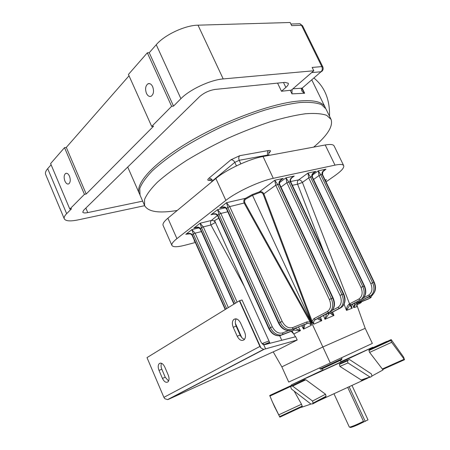 <?xml version="1.0" encoding="UTF-8"?>
<svg xmlns="http://www.w3.org/2000/svg" width="450" height="450" viewBox="0 0 450 450"><rect width="100%" height="100%" fill="white"/><g stroke="black" fill="none" stroke-linecap="round" stroke-linejoin="round"><path stroke-width="0.67" d="M290.908 24.03L298.603 23.788C299.796 23.451 300.769 23.957 301.517 25.312L291.696 25.633L290.16 22.5L198.011 25.172L223.2 78.93L313.791 70.763L291.336 90.157L281.481 91.254L285.851 87.429C287.837 85.657 288.636 84.268 288.259 83.256L284.946 82.367L215.083 89.426C209.199 90.377 204.019 92.796 199.541 96.683L83.706 210.184L82.744 212.164C83.211 213.019 84.881 213.165 87.767 212.591L142.672 201.144M292.089 89.505L291.966 93.853L290.239 90.276M139.68 194.22L139.247 193.337C135.011 183.842 153.079 163.44 187.656 142.695C222.143 121.961 267.784 104.698 295.582 101.351C312.57 99.461 322.442 101.481 325.204 107.409L325.463 108.039M313.965 78.058C324.754 86.962 329.929 99.681 329.507 116.218M322.116 71.111L321.48 71.646C323.1 70.369 323.539 68.782 322.802 66.887L302.529 25.695L301.517 25.312L321.829 66.606L312.159 67.433L313.791 70.763M51.103 164.751L47.694 168.643C45.726 170.927 45.034 172.834 45.619 174.369L45.664 174.471M47.694 168.643L66.656 213.683L71.561 208.744L69.817 209.098L50.608 163.581L64.513 147.656L66.296 147.403L129.026 75.791M151.706 126.439L128.43 74.458L147.324 52.819L149.243 52.712L156.246 44.724L180.911 98.679L173.526 106.116L171.63 106.329L151.706 126.439L153.579 126.191L86.203 194.012L84.431 194.349L69.817 209.098M198.011 25.172C185.046 25.29 164.486 34.914 156.246 44.724M144.653 205.678L78.103 219.893C70.194 221.501 65.587 221.136 64.277 218.796C63.793 217.502 64.586 215.797 66.656 213.683M302.451 87.891L302.012 88.403L302.608 89.989L304.661 93.257L302.226 88.234M302.788 87.604L321.069 71.736L311.653 72.608M301.433 88.599C301.269 90.574 302.344 92.126 304.661 93.257L291.966 93.853M322.802 66.887L321.829 66.606C322.627 68.642 322.374 70.352 321.069 71.736L302.13 88.166L292.877 88.824M69.48 176.197C68.338 173.796 67.061 172.873 65.644 173.43C63.939 174.932 63.697 177.497 64.918 181.108C66.066 183.527 67.348 184.449 68.777 183.881C70.464 182.374 70.701 179.814 69.48 176.197M64.513 147.656L84.431 194.349M66.296 147.403L86.203 194.012M152.657 86.676C151.346 84.082 149.782 83.126 147.966 83.801C145.463 85.776 144.962 88.959 146.453 93.353C147.769 95.968 149.349 96.924 151.189 96.221C153.658 94.247 154.148 91.063 152.657 86.676M147.324 52.819L171.63 106.329M149.243 52.712L173.526 106.116M277.571 83.115L281.481 91.254M223.2 78.93C210.454 79.853 189.624 89.584 180.911 98.679M343.682 165.623L334.142 145.991C333.343 144.405 330.373 144.062 325.226 144.973L263.048 156.51C249.497 158.833 226.17 169.695 215.859 178.481L167.878 218.199C164.087 221.389 162.489 223.785 163.086 225.394L163.125 225.478M313.701 147.111C327.549 135.377 333.326 126.129 331.043 119.368L326.672 115.341C321.728 113.603 314.679 113.074 305.533 113.743C295.262 115.161 283.483 117.844 270.18 121.781C256.286 126.405 242.01 131.979 227.357 138.51C212.878 145.44 199.344 152.713 186.756 160.329C175.061 167.94 165.291 175.219 157.438 182.171C150.874 188.758 146.588 194.529 144.568 199.485L144.591 205.521C148.084 211.882 158.968 213.525 177.238 210.454M330.93 119.138L325.918 108.866L321.424 104.586C316.406 102.679 309.302 101.981 300.099 102.499C289.789 103.77 277.976 106.318 264.668 110.154C250.768 114.688 236.509 120.206 221.889 126.709C207.456 133.627 193.978 140.929 181.451 148.601C169.83 156.291 160.138 163.676 152.376 170.758C145.896 177.486 141.688 183.409 139.753 188.533L140.034 195.137M326.036 181.868L334.957 175.601C341.404 171.028 344.323 167.721 343.71 165.684C342.996 164.267 340.088 164.081 334.991 165.133L273.285 178.324C259.841 181.024 236.396 191.931 225.861 200.385L176.923 238.635C173.053 241.706 171.377 243.956 171.9 245.391C173.002 247.264 177.502 247.168 185.411 245.115L195.322 242.488M281.841 366.863L288.72 382.067L330.283 362.981L372.353 343.423L365.203 328.326L322.869 346.967L281.841 366.863L273.212 351.872M234.236 303.958L200.419 228.555C199.26 226.834 197.066 226.676 193.849 228.083L200.081 223.239L211.399 220.455L217.794 215.201C216.596 213.435 214.335 213.283 211.011 214.746L214.2 213.981M290.43 330.109L292.596 329.304L292.736 327.572C288.534 328.624 285.007 326.559 282.15 321.368L229.714 206.606L226.524 202.686L227.852 207.472L226.654 208.395L278.916 322.976C281.661 328.207 285.266 330.711 289.727 330.48L306.787 323.629L307.074 321.829L310.157 322.076L244.209 203.197C243.382 201.144 243.793 199.519 245.447 198.338L252.186 194.597L259.425 191.835C261.411 191.329 262.918 192.06 263.947 194.018L312.081 321.182L313.853 318.696L315.422 319.635L330.356 311.951L315.006 319.888C313.734 320.856 313.335 322.279 313.802 324.163L311.366 321.446L263.227 194.316C262.401 192.729 261.163 192.172 259.521 192.645L252.529 195.317L246.004 198.928C244.597 199.873 244.232 201.178 244.901 202.838L310.821 321.705L311.321 325.311L303.536 329.108L301.736 325.834M292.433 331.667L293.321 333.315M330.283 362.981L252.186 194.597M298.457 326.981L300.459 330.626L293.794 333.962L291.308 331.442M295.419 336.791L293.794 333.962M244.344 286.447L210.932 224.966C210.201 223.014 210.352 221.507 211.399 220.455C213.007 220.168 214.341 220.838 215.393 222.463L215.719 223.059M320.389 317.019L321.784 320.664L313.802 324.163L312.081 321.182L311.366 321.446M365.203 328.326L356.715 304.723M356.715 305.241L356.951 306.608L353.796 307.654L352.468 304.228M350.916 304.875L352.209 308.216L346.483 310.382L344.115 304.279M323.691 251.567L297.608 184.236L292.354 185.276M332.629 312.075L333.939 315.473L324.962 319.292L323.522 315.546M164.779 367.009L168.244 375.098C169.374 378.118 169.29 380.374 167.991 381.864C166.039 382.995 164.183 381.831 162.422 378.382L159.002 370.367C157.866 367.318 157.967 365.046 159.3 363.549C161.218 362.464 163.046 363.617 164.779 367.009M259.909 346.438L163.89 397.356L146.998 357.615L239.377 300.791L242.032 299.959L260.792 341.601C261.866 343.502 262.862 344.593 263.784 344.863L295.689 336.724L297.191 339.998L264.24 349.245L263.678 349.341L260.966 347.996L259.909 346.438L239.377 300.791M237.206 336.218L233.213 327.268C231.919 323.921 232.093 321.334 233.741 319.5C236.183 318.004 238.455 319.168 240.559 323.004L244.609 332.044C245.891 335.34 245.739 337.905 244.153 339.739C241.661 341.303 239.344 340.132 237.206 336.218L240.148 335.087C241.268 337.438 242.736 338.839 244.553 339.289M168.593 381.037L165.251 377.252L161.843 369.259C160.909 366.913 160.808 364.916 161.528 363.274M236.284 318.864C235.024 320.782 234.979 323.218 236.16 326.166L240.148 335.087M218.762 218.211L214.605 220.596L270.051 343.373M279.709 335.751L281.79 340.329M163.89 397.356L164.796 398.7L167.586 399.617L168.373 399.375L280.102 348.744L297.191 339.998M369.186 298.581L357.12 303.463M325.282 180.298L326.098 179.888M357.637 303.159L358.104 302.451M313.582 179.454L318.994 175.573L318.308 170.826L320.76 174.752L318.994 175.573L370.811 283.618L373.911 282.285L322.11 174.454L322.481 174.471L322.869 171.771L325.952 169.172C322.83 170.713 321.548 172.474 322.11 174.454L320.76 174.752L372.617 282.78C374.76 287.989 374.299 292.157 371.244 295.29L357.986 302.512M290.576 181.519L298.637 179.888C300.133 179.764 301.387 180.607 302.411 182.43L308.723 177.857L307.963 173.064L310.511 177.024L308.723 177.857L360.979 287.387L364.134 286.031L311.895 176.721L312.283 176.737L312.699 173.976L315.804 171.371C312.632 172.935 311.332 174.718 311.895 176.721L310.511 177.024L362.812 286.537C364.973 291.819 364.522 296.038 361.468 299.194L350.882 305.156C350.364 306.276 350.809 307.294 352.209 308.216L350.966 306.107M327.938 313.223L329.034 313.751L330.784 313.11C330.829 313.942 331.881 314.73 333.939 315.473L331.425 312.57M318.094 318.42L317.734 318.684C318.15 319.337 319.5 319.995 321.784 320.664L318.572 317.593M325.592 169.363L323.758 170.679M315.433 171.568L313.543 172.935M291.561 178.014L294.227 176.04C290.953 177.649 289.603 179.482 290.171 181.541L343.327 294.002L341.927 294.542L288.714 181.868L285.952 177.829L294.227 176.04L291.819 177.733M279.382 182.739L285.952 177.829L286.875 182.722L280.991 187.071M280.491 180.478L283.241 178.419C279.917 180.051 278.539 181.907 279.107 183.999L332.724 298.069L331.284 298.62L277.611 184.331L274.742 180.259L283.241 178.419L280.761 180.18M259.521 192.645L259.425 191.835L274.742 180.259L275.749 185.197L263.227 194.316M356.749 305.595L356.951 306.608L357.216 303.137L357.885 302.569L372.527 294.778C375.581 291.645 376.043 287.483 373.911 282.285L374.237 282.195C376.397 287.308 375.829 291.504 372.527 294.778L369.962 296.094L368.634 295.132L363.819 297.647M358.594 302.046L355.989 303.531L353.796 307.654L354.904 302.794M349.487 305.702L350.184 305.246L349.487 305.702L346.483 310.382C346.387 307.986 347.214 305.933 348.964 304.228L349.571 303.885L350.91 304.841L350.1 305.263L348.964 304.228M293.827 176.254L292.686 176.974C292.567 176.833 290.098 179.752 290.481 179.983L290.599 181.569L343.704 293.901L343.327 294.002C345.527 299.43 345.105 303.739 342.056 306.945L328.854 313.92L324.962 319.292L326.593 313.931M371.779 295.076L358.459 302.079L357.463 301.618M355.989 303.531L356.934 302.856L356.282 302.237M351.056 304.802L360.186 300.004L358.836 299.031L349.571 303.885L302.411 182.43L297.608 184.236C297.039 182.379 297.382 180.928 298.637 179.888L307.963 173.064L315.804 171.371L313.301 173.188M331.149 312.857L341.055 307.654M327.521 313.442L328.854 313.92M280.547 335.351L282.651 334.575L282.786 332.871C278.601 333.934 275.102 331.903 272.289 326.779L220.798 213.452L217.597 209.627L218.964 214.301L217.794 215.201L269.117 328.359C271.817 333.523 275.389 335.976 279.832 335.734L291.769 331.099L293.597 330.154L293.895 328.989M222.699 207.186L220.179 207.776L221.49 207.36L224.674 207.388L226.389 208.738L226.654 208.395C225.433 206.612 223.132 206.46 219.757 207.945L223.065 207.169M220.179 207.776L226.524 202.686L245.447 198.338L246.004 198.928M213.851 213.998L211.011 214.746L217.597 209.627L225.501 207.765M233.944 304.132L200.188 228.859L201.521 227.706L200.081 223.239L203.304 226.873L210.932 224.966L215.393 222.463M196.813 227.346L193.849 228.083L196.498 227.362M225.489 309.33L192.251 234.827C191.115 233.123 188.955 232.965 185.788 234.349L191.857 229.629L195.092 233.179L201.409 231.57M199.153 227.801L191.857 229.629L193.331 234L226.643 308.621M188.651 233.623L185.788 234.349L188.342 233.646M310.821 321.705L310.157 322.076L311.321 325.311C310.185 323.741 308.835 323.128 307.266 323.471L291.066 329.771C286.605 329.996 282.994 327.488 280.243 322.251L227.852 207.472L229.714 206.606L244.901 202.838M304.155 324.872L304.594 324.771C304.847 325.496 304.493 326.947 303.536 329.108L303.249 324.714M295.335 328.41L300.459 330.626L293.85 330.12L281.137 335.042C276.688 335.284 273.116 332.82 270.411 327.651L218.964 214.301L220.798 213.452L227.773 211.77M291.572 331.172L292.005 331.059L292.41 332.572M291.488 331.206L293.861 330.12L294.334 328.815M266.4 343.772L266.389 344.323M267.643 343.266L267.756 343.969M194.681 241.042L194.034 241.256L194.648 240.975M319.613 367.897L320.102 368.955L338.822 360.338L341.983 358.841L341.488 357.789M322.414 368.679L323.111 370.192L338.394 363.184L340.976 361.941L340.273 360.428M320.265 368.887L321.171 369.236L341.527 359.814M322.999 369.945L291.358 384.885L340.493 362.492L372.769 347.265L340.864 361.693M291.577 385.363L269.719 395.483L272.278 401.642L279.776 416.964L302.181 406.733M294.289 391.326L301.506 404.235L302.276 406.468M279.776 416.964L274.343 406.254M312.761 403.712L310.933 404.061L291.347 388.935L290.762 386.921L291.201 386.061L292.596 386.077L312.542 401.034L313.082 403.104L312.761 403.712L324.855 397.457M291.358 384.885L291.769 385.791L304.504 379.733L305.837 379.766L325.524 394.217L326.048 396.242L325.71 396.844M370.327 377.241L347.991 362.947L347.456 360.866L349.155 359.527L349.83 359.752L371.351 373.877L371.925 375.947L371.604 376.571L361.637 380.256L339.885 366.396L339.379 364.371L339.756 363.741L347.951 360.051M404.505 359.713L391.657 342.309L390.921 340.425L391.185 339.598L403.639 357.159L404.505 359.713L382.691 369.461L369.608 352.395L368.921 350.516L369.304 349.639L391.027 339.671M386.904 341.561L373.033 347.827M317.874 401.164L367.774 378.124M371.852 376.082L382.928 369.996L383.175 369.248M301.517 407.312L310.944 404.072M361.98 380.261L361.637 380.256M372.943 347.631L386.685 341.443M350.269 427.359L350.601 427.489C353.272 426.831 357.502 425.048 363.291 422.139L363.471 421.307L347.85 387.675M334.086 394.003L349.335 427.089L349.689 427.134C352.614 426.403 357.21 424.457 363.471 421.307M352.091 385.684L368.004 419.867L363.291 422.139M365.254 421.419L349.262 387.017M85.849 208.086L87.767 212.591M283.483 82.519L285.851 87.429M268.689 153.169L269.128 152.82C271.198 150.992 270.956 150.232 268.403 150.542L239.726 155.689L230.929 159.789L208.856 178.273C206.927 180.124 207.546 180.748 210.707 180.141M268.099 155.571L267.834 155.014L239.203 160.307C238.472 158.383 238.646 156.847 239.726 155.689M240.846 163.851L239.203 160.307L234.81 162.349L212.653 180.709L212.091 181.569C210.313 179.786 209.34 179.286 209.171 180.062L212.006 179.685M236.447 165.881L234.81 162.349C233.82 160.549 232.526 159.694 230.929 159.789M212.794 181.018L212.653 180.709C211.697 178.965 210.431 178.149 208.856 178.273M273.285 178.324L263.048 156.51M334.991 165.133L325.226 144.973M176.923 238.635L167.878 218.199M225.861 200.385L215.859 178.481M268.762 152.933L269.128 152.82M269.01 155.402L267.834 155.014C267.12 153.157 267.311 151.667 268.403 150.542M194.034 241.256L194.586 240.834M323.522 170.921L325.952 169.172L318.308 170.826L312.148 175.292M325.361 180.467L326.424 179.719L325.142 180.011M265.562 348.795L263.784 344.863M260.966 347.996L239.676 300.69M264.24 349.245L168.373 399.375M233.213 327.268L236.16 326.166M162.422 378.382L165.251 377.252M159.002 370.367L161.843 369.259M368.454 298.957L358.144 303.114M371.194 297.36L369.799 298.26L370.119 296.584L366.964 297.844M356.749 304.819L359.82 303.429L356.721 304.684M360.276 302.254L359.82 303.429L361.215 302.524M370.811 283.618C372.842 288.849 372.116 292.691 368.634 295.132M315.006 319.888L330.069 311.732L328.753 312.564L327.341 311.558L313.853 318.696M327.341 311.558C330.812 309.06 331.493 305.038 329.377 299.503L275.749 185.197L279.557 184.022L279.506 182.177C279.54 181.429 282.223 178.656 281.773 179.297L282.831 178.639M360.979 287.387C363.026 292.691 362.312 296.572 358.836 299.031M362.053 298.957L351.315 304.83M332.421 310.252L337.967 307.327C341.449 304.841 342.141 300.87 340.043 295.414L286.875 182.722L290.599 181.564M279.557 184.022L333.118 297.956L332.724 298.069C334.946 303.57 334.536 307.935 331.498 311.164L330.502 311.867M333.118 297.956C335.374 303.356 334.834 307.755 331.498 311.164L330.069 311.732C333.107 308.503 333.512 304.132 331.284 298.62L329.377 299.503M362.79 298.665C365.844 295.515 366.289 291.302 364.134 286.031L364.478 285.936C366.66 291.116 366.098 295.363 362.79 298.665M337.967 307.327L339.362 308.329L340.667 307.502C343.71 304.296 344.132 299.976 341.927 294.542L340.043 295.414M292.736 327.572L307.074 321.829M226.395 208.744L278.589 323.201L282.15 321.368M225.214 309.504L192.037 235.119L193.331 234L195.092 233.179L228.341 307.581M235.361 323.291L241.723 337.534M282.786 332.871L288.439 330.598M211.421 214.583L212.732 214.166L215.865 214.2L217.547 215.528L268.808 328.573L272.289 326.779M262.086 343.581L268.959 340.954M235.417 303.227L201.521 227.706L203.304 226.873L237.133 302.169M263.751 344.852L269.64 342.456M263.571 344.773L269.578 342.326M263.278 343.254L263.351 344.649M279.692 416.582L302.237 406.069M278.933 414.754L301.506 404.235M269.893 396.079L291.043 386.28M313.082 403.104L326.048 396.242M312.542 401.034L325.524 394.217M292.596 386.077L305.837 379.766M347.991 362.947L339.885 366.396M369.743 377.01L361.074 380.031M347.827 360.225L339.756 363.741M347.456 360.866L339.379 364.371M391.657 342.309L369.608 352.395M404.106 359.257L382.314 369.006M390.943 339.964L368.989 350.038M390.921 340.425L368.921 350.516M325.086 107.168L311.788 79.92M139.247 193.337L127.721 167.057M302.529 25.695L299.762 23.732M45.619 174.369L64.277 218.796M66.673 173.256L65.644 173.43M149.704 83.649L147.966 83.801M144.591 205.521L139.894 194.822M171.9 245.391L163.086 225.394M268.751 152.961L269.606 151.954C268.92 151.577 268.678 152.64 268.886 155.149M167.586 399.617L263.678 349.341M233.741 319.5L235.688 318.791M159.3 363.549L160.537 363.077M326.137 179.865L325.344 180.428M372.999 294.362L369.939 298.17L357.778 303.064L356.884 303.834M362.121 301.511L359.955 303.339L356.721 304.644M330.784 313.11L342.056 306.945C345.386 303.57 345.938 299.222 343.704 293.901M315.062 319.849L318.201 318.358M325.631 169.346L323.713 170.724M315.473 171.546L313.498 172.98M291.769 177.784L293.867 176.231M280.704 180.236L282.864 178.616M357.221 303.137L356.102 303.435M350.882 305.156L349.588 305.623M350.578 305.1L350.696 305.409M357.289 303.053L356.794 305.848M322.481 174.471L374.237 282.195M350.921 305.111L351 306.197M312.283 176.737L364.478 285.936M330.795 313.099L331.223 312.817M306.928 323.533L289.727 330.48C284.957 330.817 281.244 328.393 278.589 323.201M293.85 330.12L279.832 335.734C275.096 336.082 271.418 333.697 268.808 328.573M220.14 207.793L222.756 207.18M211.382 214.594L213.902 213.992M196.537 227.362L194.192 227.947M188.381 233.64L186.114 234.219M307.198 323.488L304.031 324.917M186.154 234.203L190.389 233.814L192.032 235.108M307.266 323.471L306.923 323.539M263.537 344.756L269.567 342.298M200.188 228.853L197.854 227.396L194.231 227.931M341.522 359.831L341.843 358.914M373.072 347.912L372.769 347.271M279.799 417.173L302.259 406.693M312.57 403.976L325.513 397.108M274.866 407.419L272.278 401.642M350.601 427.489L349.689 427.134"/></g></svg>
